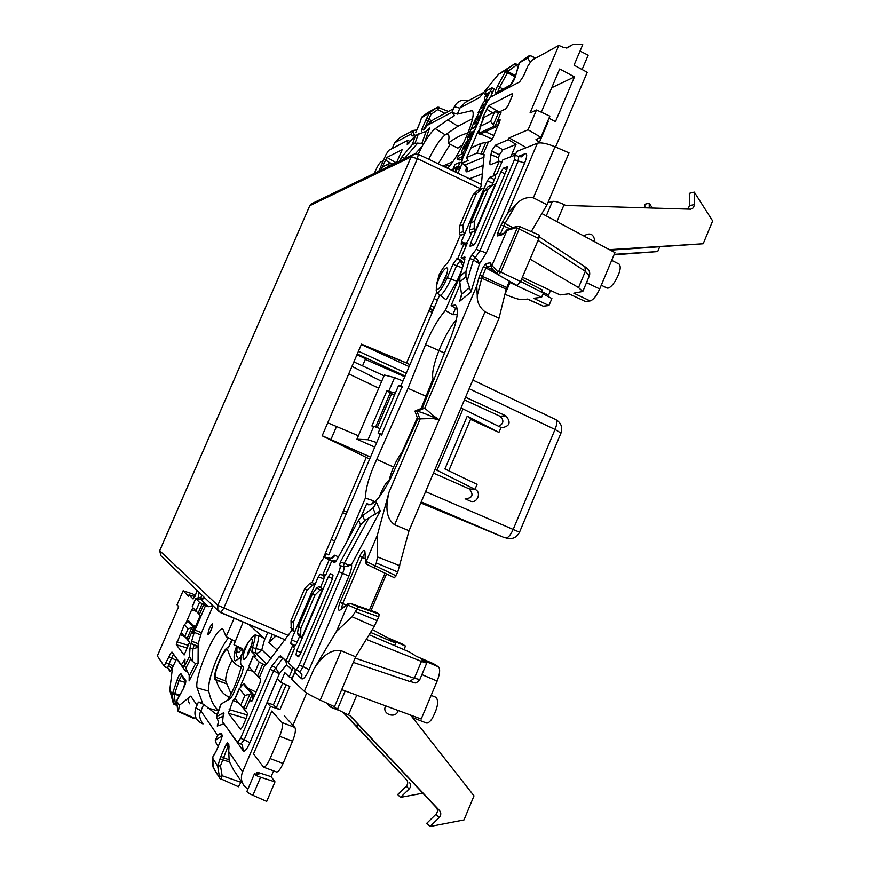<?xml version="1.0" encoding="UTF-8"?>
<svg xmlns="http://www.w3.org/2000/svg" width="870" height="870" viewBox="0 0 870 870"><rect width="100%" height="100%" fill="white"/><g stroke="black" fill="none" stroke-linecap="round" stroke-linejoin="round"><path stroke-width="1.3" d="M394.132 395.143L386.933 390.75L371.881 425.974L373.752 426.322L368.021 439.741L376.688 442.569M379.962 428.529L373.752 426.322M395.067 393.012L386.933 390.75M375.699 426.898L390.445 392.348M470.833 418.666L467.233 416.186L444.907 468.963L477.064 484.34L474.966 489.331L435.022 469.311M402.973 380.984L394.567 377.602L388.868 390.956M470.518 419.394L498.945 432.39L501.033 427.431L460.991 407.997M498.945 432.39L467.233 416.186M503.382 537.16L505.807 537.867C508.156 537.932 510.657 535.028 513.3 529.145L555.027 429.454C557.115 424.158 557.387 420.884 555.821 419.623C561.074 422.744 562.792 427.213 560.976 433.053L555.027 429.454L469.158 388.705M503.088 537.073L421.243 501.859M420.786 502.936L502.273 536.768M498.814 426.354C503.806 423.494 504.176 420.112 499.956 416.208L505.905 415.86C511.255 422.363 509.874 426.311 501.772 427.714L501.033 427.431M368.021 439.741L356.907 439.209L384.377 374.992L394.567 377.602M356.907 439.209L374.763 447.093M433.445 473.052L469.311 488.907L474.966 489.331C482.132 492.181 477.01 504.372 470.05 500.979L465.145 498.793C472.551 498.151 473.943 494.856 469.311 488.907M465.548 397.242L505.905 415.86M404.778 376.753L365.302 359.419M365.574 358.777L356.972 354.732M430.998 305.783L434.326 307.523M434.108 298.519L437.392 300.324M351.969 366.379L381.658 381.354M414.229 154.033L411.108 156.915L417.393 158.601L480.229 188.616M409.944 364.65L406.344 362.986L409.977 364.584M406.344 362.986L361.344 344.542L409.107 366.618M358.462 351.252L406.29 373.208M464.428 399.895L499.956 416.208M370.511 457.044L322.172 435.729M361.344 344.542L322.15 435.794L370.489 457.109M322.15 435.794L369.652 459.066M405.094 376.014L357.287 353.981M433.26 310.035L429.867 308.448M412.978 154.632L312.221 203.46L309.774 205.701L411.108 156.915L217.815 605.368L217.794 609.837L220.697 612.665L223.764 608.217L417.393 158.601L418.318 154.273L414.174 154.044M366.205 457.533L323.477 557.594M436.881 292.015L406.573 362.986L361.507 344.15M353.883 361.909L384.04 375.775M288.622 635.6L217.815 605.368L159.71 550.743L309.774 205.701L159.689 550.688L160.896 555.734L218.696 611.229M547.915 202.721L552.406 201.427C554.995 201.079 558.899 202.144 564.108 204.635L556.93 221.6M609.435 249.657L703.199 243.741L712.66 220.958L694.303 192.139L694.325 205.505L693.096 207.974L690.791 209.191L565.75 205.472L564.108 204.635M614.209 254.355L657.709 251.571L659.601 247.047M652.369 208.093L649.216 203.199L649.27 207.995M614.002 254.856L657.709 251.571M649.216 203.199L644.833 204.276L644.877 207.865M688.039 209.17L689.432 205.679L694.412 204.548M694.303 192.139L689.323 193.368L689.432 205.679M703.199 243.741L610.359 250.158M594.971 241.936C593.938 234.041 590.219 232.051 583.824 235.977M331.655 705.374L330.85 707.266L338.256 710.148M330.85 707.266L326.011 702.775M430.03 826.5L426.768 823.281L435.881 814.353L439.209 817.506L430.03 826.5L464.004 819.932L473.998 795.865L410.607 715.107M380.745 748.385L436.283 807.556C437.958 809.785 437.827 812.047 435.881 814.353M380.658 748.472L349.74 715.488M439.209 817.506C441.166 815.19 441.297 812.906 439.611 810.666L350.175 715.651L348.413 714.966L356.776 695.195M398.166 710.507C396.122 719.457 381.017 714.02 385.704 705.896M358.603 724.862L356.809 726.624L406.605 779.857C408.193 781.956 408.063 784.077 406.236 786.23L397.655 794.549L400.526 797.377L409.15 788.992L406.236 786.23M409.52 782.587C411.118 784.696 410.999 786.828 409.15 788.992M356.809 726.624L343.878 713.063M355.721 725.634L358.146 724.384M422.776 793.212L400.526 797.377M334.113 706.505L337.364 709.496L348.413 714.966M406.605 779.857L343.509 712.889M431.128 695.38L436.131 697.381C438.991 701.329 437.621 708.441 432.031 718.718C429.747 722.024 427.844 723.438 426.3 722.981L412.543 717.576M238.674 647.16L239.544 649.031L240.185 647.911M239.554 647.595L238.445 647.682M611.697 260.369L619.146 264.121C621.387 266.873 620.071 272.582 615.177 281.228C611.74 286.371 608.989 288.633 606.923 288.024L601.279 285.208M253.529 753.898L263.588 767.177C265.306 767.286 267.481 764.425 270.102 758.586L279.607 736.27C282.337 729.343 283.152 724.775 282.043 722.546L271.799 711.062L253.529 753.898M284.24 715.836L294.876 727.45L282.043 722.546M383.344 160.711L380.864 161.961C379.45 163.016 377.732 165.778 375.709 170.237L374.361 173.347M462.644 144.888L457.794 148.139L448.115 143.202C449.333 138.004 449.257 135.002 447.898 134.197L445.244 134.85C440.448 138.624 434.935 146.758 428.703 159.253C434.935 146.758 440.448 138.624 445.244 134.85L457.968 126.248L445.244 134.85L435.272 128.64C432.368 130.783 428.801 135.361 424.56 142.365L429.813 127.498L426.43 131.109M263.588 767.177L276.519 771.984C278.269 772.114 280.466 769.265 283.087 763.447L292.537 741.175C295.256 734.269 296.039 729.691 294.876 727.45M232.062 660.036C227.527 669.095 225.417 676.099 225.711 681.069L231.126 693.999M450.16 144.246L438.208 163.799M402.69 452.737L401.896 452.389C396.046 460.469 391.794 469.702 389.162 480.109C386.628 481.958 384.029 485.895 381.364 491.898L379.918 495.324L381.364 491.898C384.029 485.895 386.628 481.958 389.162 480.109L388.792 481.947M401.896 452.389L417.296 417.676M421.156 408.476L433.042 378.744C430.074 368.826 443.363 335.048 456 320.138M467.995 133.034C462.013 134.426 455.38 137.819 448.115 143.202M229.539 697.164L228.701 696.848L227.82 700.274M232.464 639.95L228.19 647.889C224.177 645.464 210.725 678.807 215.325 679.818L216.097 679.764C218.577 688.67 222.774 694.369 228.701 696.848M434.119 379.244L433.042 378.744M241.425 666.224L241.229 666.996L240.392 666.746C235.041 664.952 231.159 660.341 228.767 652.902L227.461 649.651C224.438 647.661 213.77 671.944 215.423 677.088L216.097 679.764L226.45 683.755L215.325 679.818C210.725 678.807 224.177 645.464 228.19 647.889L231.909 639.668M167.573 667.768L170.031 671.433L171.956 668.628L172.314 669.139L169.77 690.193L173.456 703.95L172.293 694.195L169.77 690.193M176.936 703.808L175.251 703.047L173.456 703.95M177.741 710.812L178.459 711.073L179.34 705.352L190.78 696.13L197.022 705.255M178.187 711.562L194.032 718.533L195.826 717.587M189.638 703.83C187.637 700.535 188.018 697.968 190.78 696.13M218.381 745.916L216.608 744.383L215.292 740.424L217.598 735.324L220.251 733.453L221.752 736.216M219.436 777.41L219.403 776.573L222.133 775.746L220.697 779.085L219.838 778.411L213.096 767.155L212.845 756.998M238.402 786.665L241.381 781.641M228.843 759.847L220.893 756.454L225.754 745.101L227.962 746.286L228.277 745.623M242.98 784.033L233.377 769.591L229.212 761.25L228.701 751.549L242.578 771.82L270.461 706.451L267.09 702.71L277.28 678.839L280.76 682.308L284.838 672.717L289.188 676.86L292.135 669.943L292.548 666.757M256.454 773.865L257.161 772.201L271.114 776.671L274.996 781.869L266.698 801.4L252.898 795.321C248.994 793.483 247.015 792.168 246.96 791.363L254.366 773.963M274.996 781.869L260.587 777.258L252.898 795.321M257.161 772.201L258.792 774.474L254.399 773.876C254.453 774.702 256.509 775.833 260.587 777.258M267.09 702.71L273.463 704.82L276.279 707.908L279.944 709.594L270.461 706.451M242.578 771.82C240.555 777.117 241.175 781.923 244.448 786.241L247.874 789.199M271.114 776.671L273.571 770.896M292.94 725.341L306.675 693.009M279.944 709.594L289.797 686.463L280.76 682.308M356.743 609.043L378.809 616.786L379.157 614.144L358.353 606.825L352.122 616.765L336.505 631.337L313.82 669.063C319.377 660.841 327.936 648.509 341.203 650.716L355.634 656.785L334.504 706.69L320.247 700.122C312.199 696.337 306.892 693.401 304.348 691.324L291.852 679.405L294.821 672.434L295.256 669.237M292.32 678.317L289.188 676.86M355.634 656.785L374.209 626.476L378.809 616.786M375.938 612.262L379.157 614.144M385.062 573.199L369.467 610M375.111 565.739L376.297 562.955L397.764 571.992L394.534 577.8L374.752 568.197L375.111 565.739L366.205 561.433M376.297 562.955L377.515 556.941L377.319 535.3L366.205 561.454L367.14 564.5L374.752 568.197M397.764 571.992L409.03 530.722L394.643 524.773C383.855 516.889 386.9 501.99 389.01 492.202L377.319 535.3M409.03 530.722L499.032 318.159L485.003 311.797C479.577 307.447 476.988 302.097 477.238 295.724L476.782 285.784L424.745 408.16L433.989 416.197L433.793 417.361C425.745 413.837 420.156 411.804 417.034 411.26L414.957 411.075L422.396 407.965L450.921 337.158C457.609 319.442 459.099 308.752 455.369 305.098L451.128 305.533L460.23 284.175M499.032 318.159L506.199 289.101L481.752 278.183L478.707 278.335L476.782 285.784M509.407 281.217L506.199 289.101M506.742 287.524L479.805 275.192L483.209 267.166L485.917 267.982L486.754 266.818L485.721 263.697L490.017 262.805L490.767 265.774M517.052 285.349L520.597 281.521L500.881 272.125L498.086 274.887L497.444 274.398L497.749 271.712L491.931 265.535L491.539 268.014L492.409 268.863M520.597 281.521L538.78 238.565L539.204 235.052L519.227 226.374L519.162 229.038L538.78 238.565M519.194 226.363L517.258 226.254L516.476 227.603L519.162 229.038L500.881 272.125L497.749 271.712M500.239 234.313L500.467 233.747L497.749 232.975L501.153 224.993L509.657 228.549M537.41 143.191C541.129 142.299 547.002 143.485 555.016 146.758L569.024 152.881L547.045 204.776L533.353 197.827C526.589 196.74 520.793 199.002 515.953 204.613L507.428 213.705L537.41 143.191L516.791 151.413L515.203 155.132M547.045 204.776L531.255 231.594M515.486 154.468L512.278 153.207L516.04 144.376L508.374 139.668L509.124 137.895L526.296 147.617M539.28 142.854L535.985 139.548L540.846 137.308L528.068 129.76L536.496 109.99L530.037 112.937L558.823 45.403L531.711 60.313L527.698 66.316L523.566 75.984L519.586 81.921L490.169 97.299L486.515 102.834L462.405 159.101L461.611 163.147L468.169 160.537L466.559 157.818L471.061 147.835L466.646 157.611M509.124 137.895L528.068 129.76M555.549 146.986L587.239 72.286L574.026 65.152L582.759 44.62L573.058 44.348L567.11 47.893M558.823 45.403L563.88 47.6L567.729 47.687L569.263 46.73M548.959 118.233L555.451 121.648L574.472 76.875L559.714 68.947L541.303 112.208M582.095 69.502L588.185 55.147L580.018 51.069M530.026 62.096L527.764 57.931L529.841 55.484L535.583 58.181M528.253 56.213L529.841 55.484M518.085 66.479L515.932 65.511L515.04 63.608L506.199 69.959L498.532 74.233L479.631 97.462L460.002 107.923L465.298 102.399L483.666 92.503M498.532 74.233L515.04 63.608M453.498 108.75L433.423 119.538L428.649 123.67L424.506 129.075L428.214 124.225M436.718 107.749L438.948 107.195L437.784 109.631L436.718 107.749L429.628 112.687L431.107 114.274L437.784 109.631L444.885 113.383M416.806 129.967L413.141 130.467L411.499 133.784L394.643 142.778L399.798 137.677L413.065 130.522M392.152 148.542L394.643 142.778M195.239 595.841L193.009 594.069L183.135 590.763L188.42 596.168L188.997 594.841L194.902 596.57M164.647 666.333L165.3 667.246M213.063 605.824L201.481 632.707L198.197 643.724L191.628 641.157L190.019 647.987L189.464 656.458L184.668 665.757L185.016 659.101L181.341 664.887L172.032 652.119C171.357 652.098 170.302 653.674 168.878 656.839L164.125 666.072L157.339 655.893L178.665 606.618L177.056 604.813L183.135 590.763M457.968 126.248L472.486 118.744L457.968 126.248L447.778 119.864L435.272 128.64M541.879 213.552L614.949 252.604L599.702 288.96C596.494 295.941 593.307 299.933 590.132 300.933L573.798 293.179L582.802 291.483L578.539 287.589L530.069 259.151M341.736 689.638L421.221 719.033L437.142 681.058C439.937 673.684 440.372 668.932 438.436 666.822L433.369 663.625L416.393 656.361L409.705 652.098L369.141 634.752M228.505 637.906C219.36 648.085 206.375 682.896 208.724 691.182C210.605 700.143 213.889 706.603 218.577 710.551C213.889 706.603 210.605 700.143 208.724 691.182L197.066 687.833L202.329 702.384L198.382 702.101L203.732 704.363L215.14 713.465L217.576 713.378M235.041 698.36L240.631 705.494L245.992 708.854L249.82 699.904L251.234 701.535L253.083 699.034L259.956 682.972L260.685 679.22L249.244 667.181L247.493 669.628L240.903 685.005L241.816 685.429M235.117 698.719L239.326 688.877L244.927 695.445L252.561 693.477L249.82 699.904L252.05 700.948M240.218 687.017L240.903 685.005M495.204 184.092L492.79 184.995L487.896 189.736L474.313 221.567L470.855 222.579L469.506 229.974L469.844 232.671L475.107 231.224L495.204 184.092L492.007 185.223L495.117 177.948L495.334 175.251L489.712 177.328L487.33 180.786L484.275 187.953L479.838 189.519L481.306 185.245L484.111 154.827L483.122 154.262L488.396 141.93L490.832 140.864L493.149 137.438L500.217 119.908M470.996 147.867L477.532 132.534L479.207 133.284M479.261 129.63L477.532 132.534M499.858 119.755L497.379 120.919L499.761 121.952M186.191 622.529L191.65 609.87L196.315 611.327M212.802 605.574L208.321 606.738L205.418 605.868L203.808 604.28L199.371 614.546L192.999 607.836L191.65 609.87M193.869 608.739L200.252 615.481L192.683 633.121M184.527 624.399L181.177 632.436L184.56 624.616L188.105 628.782L193.999 627.009L191.791 632.12L193.162 632.751M181.177 632.436L184.668 636.742L188.736 639.178L191.791 632.12L192.651 633.088M393.566 467.038L376.743 459.403C369.445 475.085 365.661 487.961 365.411 498.021L373.545 500.848L374.709 501.936M379.918 495.324L379.755 496.346M376.743 459.403L408.019 388.324L425.56 344.629C431.487 330.263 438.078 318.888 445.32 310.514L452.813 314.679L457.228 314.646M457.326 309.394L451.128 305.533M414.957 411.075L417.73 418.927L391.348 476.88C381.778 495.715 374.089 505.013 368.249 504.785L366.727 503.643L370.218 504.741M297.051 642.31L291.428 639.744L318.268 576.864L320.334 574.102L324.238 576.353L323.618 580.018L320.399 587.576L322.585 588.925L301.694 637.917L299.628 636.264L296.387 643.865L294.354 646.551L290.754 643.517L295.441 645.66M291.428 639.744L290.754 643.517M462.035 269.33L457 281.14L446.136 299.835L437.588 293.397L436.196 290.678L436.783 283.446L439.132 274.789C442.047 269.232 444.766 265.372 447.289 263.218L450.573 258.042L460.295 235.281L464.569 234.117L484.275 187.953L477.565 190.378L472.899 194.945L459.686 225.863L459.447 232.779L463.34 231.692L463.047 224.873L476.347 193.749L481.588 188.953M463.34 231.692L464.569 234.117L461.491 241.316L461.198 244.133L466.527 242.773L468.908 239.38L472.029 232.072M198.197 643.724L198.055 663.636L189.127 680.895L189.323 675.729L184.668 665.757M179.34 705.352L176.632 701.079L183.2 689.018C185.179 685.049 186.028 682.232 185.756 680.557L183.2 689.018M234.128 618.32L226.113 636.666L223.014 629.336C217.011 624.486 193.988 676.381 197.066 687.833M207.93 634.73L208.017 634.806C210.779 631.957 212.313 628.281 212.639 623.79L212.552 623.736C209.811 626.552 208.267 630.217 207.93 634.73M179.318 695.891L174.544 694.032L174.25 694.695L172.293 694.195L177.11 680.003C178.709 675.696 179.97 673.576 180.895 673.63L185.756 680.557M176.697 700.937L177.752 710.92M203.732 704.363L200.905 710.931C199.034 714.281 199.382 718.076 201.938 722.328M221.524 738.728L222.231 735.193L221.023 733.453L222.1 736.716M221.448 738.76L216.75 749.886M228.843 746.678L227.962 746.286L220.48 765.85L217.652 766.046L212.498 757.868M228.418 753.583L228.832 744.655L228.886 746.471L227.853 745.003L227.559 742.817L225.754 745.101M292.157 678.23L295.245 670.977M288.601 662.135L286.089 660.863L292.298 646.29L294.538 648.204L288.285 662.875L295.659 669.585C296.561 669.715 297.725 668.203 299.16 665.039L338.908 571.731C340.246 568.327 340.583 566.25 339.898 565.489L343.693 566.685L347.652 566.468L343.367 566.511L344.063 563.662L368.902 517.9L380.255 510.918L376.362 502.131L375.079 505.111M361.05 516.965L366.727 503.643M376.068 612.306L350.349 603.356L347.685 605.031L336.505 631.337M417.73 418.927L432.999 418.513L433.793 417.361L439.187 419.786L432.999 418.513M485.003 311.797L439.187 419.786L433.989 416.197M517.139 226.287L507.428 229.299L491.931 265.535M503.197 233.562L499.239 234.574L497.531 235.922L501.914 234.802L503.338 233.508M508.374 139.668L495.454 145.181L502.816 149.825L516.04 144.376M502.816 149.825L499.434 154.762L491.539 150.945L489.679 163.69L490.299 164.745L499.26 161.222L501.827 162.222M491.485 151.086L499.434 154.762M499.369 154.903L498.521 157.818L490.484 154.468M498.26 161.613L498.521 157.818M510.907 156.633L512.386 153.163M422.396 407.965L424.745 408.16M515.029 155.077L515.301 154.436M471.692 255.247L469.746 258.401L465.983 271.222L465.939 276.725L470.931 292.048L479.468 263.838L473.4 259.956L475.053 257.292L471.692 255.247L476.216 249.375L514.431 159.678L515.127 155.099L502.849 159.808L496.879 173.804L493.333 175.12L499.26 161.222M499.075 123.551L495.998 126.748L494.78 127.009L501 112.458L494.638 111.893L483.84 117.483M437.588 293.397C440.905 290.004 444.135 284.74 447.278 277.628L453.02 264.175L456.522 265.807L460.197 260.598L456.924 258.618L453.02 264.175M456.924 258.618L457.794 258.423L463.764 244.405L466.255 245.601M464.754 259.858L461.111 257.661L467.136 243.546L463.764 244.405M461.111 257.661L465.069 257.205M465.939 276.725L459.773 281.945L459.936 276.399L464.83 259.575L464.536 256.878M495.454 145.181L491.539 150.945M483.524 118.189L482.622 117.841L488.581 105.738L512.321 93.666L512.158 96.07L508.21 105.281L505.872 108.761L499.119 112.045M482.622 117.841L482.187 120.212L482.752 120.006M470.496 243.317L501.033 171.684L503.491 168.127L507.319 166.801L506.851 169.509L475.988 241.925L473.552 245.373L470.05 246.199L470.496 243.317L474.346 244.731M444.385 269.559C438.948 275.268 433.445 292.005 437.958 289.199L439.611 287.796C444.657 281.032 447.354 274.713 447.691 268.863C447.321 267.362 446.223 267.59 444.385 269.559M547.752 121.071L548.328 121.343L539.204 142.81M536.496 109.99L549.851 116.134L540.846 137.308M574.472 76.875L551.721 87.729M469.474 178.763L482.774 173.685L469.463 178.752M519.303 62.912L527.764 57.931M447.484 168.236C459.806 156.404 478.239 112.882 471.888 110.707L457.337 114.122L460.002 107.923M485.058 106.238L484.166 107.075M462.133 163.473L460.502 167.279L459.632 167.638M457.283 168.606L456.717 168.921M473.748 131.5L473.117 131.174L469.191 139.048L467.473 140.233L470.039 141.288M490.462 97.146L494.073 88.914L491.963 87.805L486.232 90.893L484.764 94.319L486.711 93.275L484.416 98.288L484.394 100.637L485.319 101.116M458.414 167.018L460.36 168.53L458.577 169.269L456.456 168.182L458.414 167.018L456.456 168.182M454.912 171.792L456.01 169.204L457.305 168.671L459.436 169.759L457.946 173.239M462.644 158.525L459.164 160.015L457.054 158.949L458.533 155.502L463.971 153.12L462.481 156.6L457.054 158.949M515.932 65.511L508.352 70.959L506.199 69.959M423.875 129.423L422.015 128.977L425.876 120.027L430.433 121.789M426.789 113.328L437.229 107.369L427.594 112.763M421.537 117.733L429.628 112.687M415.784 132.403L419.601 123.573M459.915 108.152L454.357 106.76L451.965 112.328L454.51 115.612L447.778 119.864M196.946 590.349L195.348 595.602L193.118 598.995L188.997 594.841M191.628 641.157L194.945 630.13L205.418 605.868M196.044 610.414L199.524 602.355L195.75 598.451L200.894 599.43L205.233 598.31M199.143 592.459L198.066 598.582M187.572 648.128L176.305 644.735L184.135 655.001L189.529 642.31L185.538 637.395M176.305 644.735L180.21 634.502L184.723 636.796M181.308 632.61L180.21 634.502M527.383 299.084L543.217 306.175L527.753 299.041L522.696 299.682C520.401 299.813 516.508 298.834 511.005 296.735L504.97 294.375M548.035 296.539L550.514 290.439M543.217 306.175L548.948 305.533L551.895 298.54L543 293.94M452.737 161.722L442.895 166.04M449.518 165.963L447.365 165.333L444.994 167.04M404.876 158.558L401.951 156.774L412.293 144.572L415.033 143.267L421.928 143.267L423.32 144.126L418.187 154.218M423.32 144.126L424.56 142.365M451.965 112.328L457.337 114.122M522.402 277.258L560.073 294.919L568.871 293.799L585.347 301.477L590.132 300.933M438.436 666.822L421.482 659.601L426.713 663.136L421.439 661.396L366.281 639.417M240.392 666.746L241.023 666.931M242.317 653.337L239.848 658.057L235.444 660.83L234.911 660.471C233.954 659.329 233.834 656.654 234.53 652.424L236.575 646.095M227.886 700.23C234.019 688.92 238.619 677.219 241.686 665.148M243.23 651.228L241.762 648.389L233.954 644.779L243.1 622.104M401.962 643.909L386.356 637.199L372.338 629.532M394.632 645.649L395.687 643.158L389.597 639.276L405.474 646.062L402.288 644.05M405.474 646.062L403.974 649.64M399.537 161.157L400.091 160.885M401.951 156.774L399.721 160.711M412.293 144.572L415.555 135.394L407.214 144.801L407.541 140.494L388.64 150.369L385.943 154.708L378.809 171.194M392.283 163.995L396.959 161.711L402.168 149.651L386.922 157.394L382.245 167.04M299.334 671.422L301.89 674.5L301.694 678.785C303.521 679.503 305.99 676.447 309.122 669.617L348.913 576.071C351.023 570.916 351.904 567.033 351.567 564.423L348.076 564.739L340.398 561.966L339.583 565.315M340.398 561.966L360.571 525.067L364.693 520.608L368.902 517.9M334.352 562.553L336.766 559.986L358.636 520.151L362.681 515.649L372.893 507.96L375.122 505.024M334.221 562.509L331.666 561.161L335.07 562.237M336.037 561.128L329.175 559.867L323.009 574.309L325.456 575.712L331.666 561.161M329.175 559.867L324.238 557.279L320.823 561.911L312.058 582.443L315.092 584.314L312.395 585.227L307.088 590.034L304.75 588.522L291.026 620.625L291.265 631.131L266.253 664.397L265.209 665.082L259.195 662.103L253.322 656.219L256.008 656.024L251.832 651.88L255.269 652.891L255.867 648.705L252.474 647.432L251.832 651.88M320.399 587.576L318.844 586.619L316.756 587.946L320.062 590.001L322.585 588.925M307.088 590.034L293.277 622.365L293.44 629.619L294.625 632.251L291.765 629.956M250.625 668.606L259.293 677.741L264.839 664.778M252.474 647.432C254.431 641.788 255.301 637.612 255.084 634.893L251.56 637.84L246.678 644.735L242.61 652.402C240.577 658.894 240.087 662.951 241.142 664.56L243.448 667.04L242.23 672.934L232.91 694.695L230.485 698.566L220.839 704.189M216.402 716.695L223.416 712.878L224.036 713.204M292.135 669.943L286.48 664.723C286.35 661.341 285.055 659.242 282.598 658.416L273.626 670.792L279.313 673.793L275.464 667.529L271.995 665.876L270.048 669.356L240.599 738.282L237.543 742.393L222.589 721.839L223.416 712.878M271.995 665.876L279.107 656.752L282.967 658.014M286.089 660.863L280.521 655.795L279.107 656.752M251.615 645.681L252.507 639.309C250.506 637.928 247.7 642.223 244.089 652.195C242.621 657.535 242.752 659.851 244.492 659.155C247.004 656.97 249.375 652.478 251.615 645.681M241.827 706.451L247.45 713.356L246.688 717.195L242.512 726.972L240.609 729.375L228.364 713.248L233.106 700.307L235.096 698.208M328.425 576.527L330.589 573.711L333.036 575.092L332.438 578.811L300.346 654.131L298.214 656.817L295.985 654.882L296.67 650.999L328.425 576.527L332.503 578.659M251.386 693.423L243.252 684.146L244.535 684.201M252.952 699.339L252.909 693.694L244.426 684.07M471.061 147.835L481.164 143.365L488.396 141.93M480.447 134.034L479.511 134.056L479.207 133.143L480.294 126.28L490.571 121.387L493.333 124.878L498.836 111.991M193.075 626.976L187.909 621.093L188.975 621.18M194.173 630.826L194.271 627.183L188.888 621.071M345.966 543.641L365.411 498.021M323.009 574.309L325.597 575.385M372.295 503.784L373.545 500.848M380.19 434.38L328.719 554.951L326.217 553.668L324.619 557.398M445.32 310.514L460.089 275.855M439.785 294.723L400.852 385.954M398.656 385.366L378.243 432.76L381.484 435.109L402.016 386.671M452.813 314.679L455.532 308.274M460.089 284.49L460.165 283.859M463.699 263.577L461.133 260.391L457.794 258.423M186.321 669.606L185.962 671.749L176.621 658.829L171.956 668.628L168.41 665.224L167.79 667.856M204.972 598.049L200.905 598.158L200.894 599.43L208.321 606.738M198.219 646.867L194.162 644.92L192.966 648.879L198.534 647.117L191.291 643.767M189.464 656.458L192.313 661.265L195.598 663.592L198.055 663.636M201.013 710.692L195.848 707.984C193.608 714.814 195.522 719.925 201.568 723.307L203.004 723.938M195.848 707.984L198.382 702.101M235.596 641.571L226.113 636.666M212.584 626.008L209.648 633.175M273.463 704.82L282.685 683.189M227.842 729.082L243.263 750.93C244.731 751.919 246.939 749.19 249.886 742.752L279.313 673.793L286.48 664.723L286.785 661.211M216.412 716.673L218.511 721.839L217.228 726.026L224.014 723.796M380.255 510.918L351.567 564.423L347.652 566.468L348.076 564.739M459.773 281.945L461.535 294.31L459.686 301.27L461.437 295.756M514.431 159.678L524.61 163.049L486.363 252.952L479.468 263.838L477.989 260.282L475.053 257.292L477.989 260.282L476.988 261.892M483.122 154.262L477.021 153.044L466.994 157.329M479.207 133.143L493.91 126.324L493.333 124.878M493.91 126.324L494.78 127.009M460.295 235.281L459.447 232.779M479.838 189.519L477.565 190.378M492.007 185.223L487.961 186.702L484.351 190.976L470.855 222.579M474.313 221.567L474.161 228.669L475.107 231.224M447.202 273.017L440.872 286.241M454.357 106.76C457.381 101.072 461.959 99.115 468.071 100.898M483.818 106.89L482.23 110.577L478.108 112.665L483.492 102.16L486.602 100.387L485.025 104.074L482.643 105.292L481.556 106.956L481.327 108.119L483.818 106.89L484.601 107.304M483.013 110.99L482.23 110.577M478.804 113.024L478.108 112.665M487.472 100.844L486.602 100.387M485.808 104.476L485.025 104.074M460.502 167.279L458.37 166.192L454.64 167.747L453.248 170.999M456.761 168.823L454.64 167.747M452.378 170.574L455.032 164.397L460.045 162.277L458.37 166.192M461.491 163.005L460.045 162.277M473.117 131.174L470.126 139.407L470.713 139.711M469.191 139.048L470.67 139.809M467.473 140.233L467.494 137.743L469.648 132.99M475.683 128.107L475.009 127.498L470.942 129.445L469.463 132.892M471.66 137.503L470.126 139.407M475.977 120.016L477.739 116.265C476.02 119.364 475.379 121.354 475.792 122.213L477.771 123.235M475.76 120.745L474.868 120.288L475.705 119.875M482.611 111.925L481.806 111.501L478.881 112.98L474.868 120.288M481.132 115.395L480.316 114.97L481.806 111.501M481.034 115.612L480.316 114.97M480.055 115.112C478.761 119.049 477.336 121.419 475.792 122.213M492.583 92.372L490.473 91.274L491.963 87.805M492.246 92.557L490.473 91.274M490.136 91.459L486.189 99.365L487.831 100.213M486.189 99.365L484.394 100.637M485.83 94.873L484.764 94.319M460.36 168.53L458.229 167.453M457.305 168.671L455.793 172.206M464.787 153.533L463.971 153.12M463.297 157.013L462.481 156.6M475.227 121.028L474.803 123.953L476.847 123.094L475.357 126.563L471.355 128.477L474.389 121.441L475.662 121.245M477.652 123.507L476.847 123.094M476.162 126.977L475.357 126.563M472.138 128.88L471.355 128.477M467.821 141.19L464.536 148.879L468.103 141.538C467.103 146.889 465.08 150.706 462.035 152.989C460.317 152.467 466.2 140.483 467.821 141.19L469.669 142.136M469.604 142.299L468.103 141.538M415.555 135.394L426.159 131.283L429.813 127.498M199.524 602.355L202.199 603.649L198.164 613.013M203.808 604.28L202.199 603.649M187.909 621.093L184.56 624.616M365.607 358.701L362.529 365.878M330.904 439.578L336.516 426.517M520.641 281.434L543.358 293.092L541.597 297.279L533.56 298.301L548.948 305.533M541.597 297.279L509.983 282.522M521.576 279.216L542.282 289.938L541.39 292.07M582.791 291.515L589.49 275.551C590.349 271.918 588.838 268.993 584.944 266.785L585.358 271.342L589.36 275.855M419.818 679.546L414.359 678.252L421.439 661.396M395.687 643.158L370.576 632.403M242.502 649.074L233.954 644.779M236.303 653.055L234.53 652.424M271.092 658.568L261.816 649.749L255.867 648.705C257.879 642.908 258.749 638.634 258.488 635.872L262.99 637.199L249.005 624.584M380.973 170.139L382.343 166.986L388.988 163.723L392.065 163.941L391.62 164.985M393.207 164.212L392.065 163.941M382.343 166.986L380.832 170.215M404.169 158.905L417.883 142.865M407.486 142.626L408.878 143.18M304.75 588.522L309.644 583.509L312.395 585.227M312.058 582.443L309.644 583.509M320.062 590.001L314.951 595.123L300.835 628.216L300.694 635.404L297.573 632.914L298.171 635.089L299.628 636.264M301.694 637.917L300.694 635.404M243.252 684.146L239.326 688.877M258.488 635.872L255.084 634.893M252.126 643.746L248.004 652.391L247.308 655.675M326.217 553.668L328.806 554.745M462.971 266.1L460.197 260.598L461.133 260.391M462.459 267.862L456.522 265.807L450.79 279.259L457 281.14M318.844 586.619L320.486 587.38M471.594 233.106L469.844 232.671M471.507 131.946L468.854 137.493L471.507 131.946M478.707 115.993L477.217 119.179L478.707 115.993M488.451 92.296L486.417 96.635L488.451 92.296M463.743 149.031L465.2 145.616L463.743 149.031M260.424 636.231L264.969 638.993L257.466 632.229M300.835 628.216L298.508 626.422L312.537 593.568L316.756 587.946M298.508 626.422L297.573 632.914M264.784 638.819L261.816 649.749C259.923 652.457 257.737 653.5 255.269 652.891L266.59 664.017M264.969 638.993L267.753 632.479M275.964 635.937L268.873 642.517L277.584 650.39L268.863 642.517L272.332 634.415M377.232 427.453L391.641 393.697M463.003 408.933L437.044 470.246M560.943 433.151L519.52 532.19L425.593 491.594M465.145 498.793L470.05 500.979M343.541 510.625L347.097 511.93M342.66 512.669L346.216 513.963M432.934 310.797L429.639 308.97M432.227 312.46L428.932 310.633M331.274 539.356L334.667 541.02M219.294 611.817L285.469 639.939L220.773 612.676M552.406 201.427L546.284 215.901M337.364 709.496L345.216 690.921M439.611 810.666L436.283 807.556M242.056 648.857C237.804 654.414 236.183 653.598 237.205 646.41M217 658.329C210.768 673.402 208.006 684.353 208.724 691.182M283.087 763.447L270.102 758.586M292.537 741.175L279.607 736.27M173.532 703.982L177.143 705.603L173.478 703.971M175.251 703.047L174.25 694.695M172.771 693.096L179.84 694.956M185.636 682.526L177.11 680.003M172.815 692.977L174.87 693.162L179.166 680.177L181.438 675.849M178.459 711.073L194.923 718.272M215.292 740.424L221.611 736.009M220.48 765.85L222.133 775.746L241.153 782.413M217.772 766.057L219.914 759.108L229.386 761.826M341.203 650.716L320.247 700.122M352.122 616.765L374.209 626.476M355.591 611.74L377.178 620.647M358.353 606.825L350.577 603.497M356.776 608.946L347.315 604.78L350.305 603.334L376.003 612.284M346.206 605.02L342.66 603.552L341.551 608.413M365.193 558.703L362.257 557.463L342.66 603.552L340.072 602.377C337.908 608.217 337.843 610.816 339.876 610.153L347.837 603.834M364.726 553.592L362.257 557.463L359.647 556.343L340.072 602.377M365.748 563.097L365.781 561.204L367.14 564.5M375.155 565.652L396.133 575.842M377.515 556.941L399.906 565.761M439.187 419.786L394.643 524.773M477.238 295.724L481.752 278.183L485.917 267.982L497.129 274.072M490.854 266.002L486.754 266.818L494.029 270.777M512.887 227.581L504.991 223.503L500.467 233.747L501.229 234.063M515.953 204.613L504.991 223.503L502.773 221.741L501.153 224.993M555.016 146.758L533.353 197.827M502.827 88.957L499.543 87.185L497.912 91.546M515.247 76.843L507.547 72.689L499.543 87.185L497.618 85.815C495.193 90.643 494.638 93.057 495.943 93.046L510.646 84.836M497.618 85.815L505.611 71.318L507.547 72.689L508.036 71.699L515.606 75.559M505.611 71.318L508.036 71.699L508.352 70.959M424.005 129.358L431.107 114.274M431.585 120.81L426.865 117.972L429.704 112.708M413.141 130.467L414.109 134.589M599.702 288.96L586.51 282.641M437.142 681.058L421.896 674.609M247.493 669.628L253.246 671.368M253.203 694.673L254.66 695.358M248.254 688.42L256.074 692.063M471.844 147.487L471.279 147.139M480.664 133.926L492.289 139.124M493.932 135.589L485.373 131.761M498.118 125.802L495.965 126.792M195.967 626.694L192.313 624.964M408.019 388.324L426.148 396.274M444.559 353.089L425.56 344.629M318.268 576.864L324.053 578.876M461.491 241.316L464.776 243.219M487.33 180.786L492.822 183.331M189.203 675.229L189.127 680.895M185.962 671.749L187.365 671.161M185.723 681.982L181.145 675.424L180.895 673.63M200.905 710.931L217.598 735.324M221.023 733.453L220.251 733.453M222.231 735.193L221.458 738.858M215.847 751.778L212.465 757.661M216.684 750.027L215.532 752.354M212.889 765.97L213.096 767.155M219.403 776.573L217.652 766.046M219.914 759.108L220.893 756.454M228.832 744.655L227.559 742.817M229.038 746.101L228.701 751.549M217.228 726.026L218.511 722.383M276.279 707.908L286.132 684.777M374.067 506.634L376.362 502.131M301.694 678.785L294.821 672.434M313.82 669.063L304.348 691.324M347.315 604.78L339.876 610.153M365.781 561.204L364.878 551.352C364.062 549.144 362.322 550.808 359.647 556.343M420.069 419.177L389.01 492.202M348.913 603.334L347.26 604.791M364.878 551.352L365.509 562.129M479.805 275.192L478.707 278.335M483.209 267.166L485.721 263.697M491.398 267.59L490.702 263.24L491.68 266.046M490.017 262.805L490.702 263.24M498.771 271.353L517.052 228.288M516.476 227.603L506.808 230.517M507.232 229.495L503.164 233.932L506.982 230.028M503.164 233.932L501.914 234.802M497.531 235.922L497.749 232.975M502.773 221.741L507.428 213.705M470.931 292.048L459.686 301.27M518.27 156.372L525.154 153.696C527.361 153.381 527.187 156.502 524.61 163.049M465.983 271.222L459.936 276.399M483.568 165.246L467.07 171.803C465.809 172.162 465.613 170.716 466.505 167.453M519.455 62.564L515.529 76.201C513.985 80.692 512.125 83.857 509.961 85.684L495.943 93.046M506.209 69.959L505.677 71.188M528.318 56.158L519.466 62.553M515.344 76.506L518.879 63.945M509.961 85.684L515.529 76.201M452.03 112.176L427.496 125.258M423.538 130.022L424.506 129.075M421.722 130.978L422.015 128.977M425.876 120.027L426.865 117.972M426.865 113.263L421.863 117.015M420.199 122.039L421.711 117.156M420.362 121.55L419.666 123.42M414.707 134.274L412.391 135.894L414.131 134.97M411.499 133.784L411.945 135.709L413.707 134.806M170.031 671.433L169.106 668.889L164.125 666.072M472.497 111.414L470.985 110.447M216.271 713.781L215.14 713.465M218.413 711.007L207.43 707.941M360.571 525.067L358.636 520.151M216.847 716.184L221.263 703.743M338.474 556.985L334.841 555.158L330.915 558.409M419.971 419.166L417.034 411.26L424.658 408.15M201.623 594.841L200.905 598.158L198.088 597.233M201.481 632.707L194.945 630.13M200.752 634.969L194.217 632.392M197.718 646.138L191.139 643.572M190.019 647.987L192.966 648.879L192.313 661.265M195.598 663.592L189.323 675.729M184.157 666.246L184.766 666.659M183.994 666.17L184.668 665.887M175.751 660.069L171.618 657.927L173.598 654.229M173.163 666.061L169.03 663.908L171.618 657.927L168.878 656.839M168.41 665.224L169.03 663.908L166.29 662.82M202.144 722.633L201.568 723.307M270.048 669.356L273.626 670.792L244.209 739.696L249.886 742.752M240.805 743.915L242.404 745.122L243.263 750.93M237.543 742.393L240.957 744.046L244.209 739.696L240.599 738.282M217.554 718.653L223.666 716.064M375.579 514.203L372.893 507.96M309.122 669.617L302.945 666.572L342.66 573.297L348.913 576.071M338.908 571.731L342.66 573.297C344.085 569.698 344.422 567.49 343.693 566.685L339.898 565.489M295.778 669.628L299.226 671.379C300.193 671.52 301.433 669.922 302.945 666.572L299.16 665.039M489.679 163.69L491.278 164.365M469.452 287.763L461.535 294.31M472.116 255.149L475.488 257.194L479.848 251.071L518.02 161.418L518.748 156.567L521.587 156.828L525.154 153.696M476.216 249.375L486.363 252.952M467.092 281.26L473.4 259.956L469.746 258.401M461.611 163.147L464.95 165.006C467.288 166.757 467.995 169.019 467.07 171.803M461.959 163.147L464.95 165.006L484.035 157.122M483.502 154.11L484.09 154.479M481.056 153.566L485.873 142.321M492.79 184.995L487.961 186.702M469.506 229.974L474.161 228.669M440.84 295.365C444.255 291.928 447.561 286.556 450.79 279.259L447.278 277.628M499.043 112.034L488.581 105.738M492.692 112.85L486.384 109.054M503.491 168.127L506.644 169.998M501.033 171.684L504.937 174M484.742 106.39L482.643 105.292M421.928 143.267L426.159 131.283M183.657 661.461L184.897 661.961M184.081 660.471L184.973 660.83M190.541 659.09L185.647 668.573M191.868 627.574L187.213 638.362M177.001 641.919L188.725 645.464M541.618 291.526L548.546 295.115M422.559 145.834L415.251 153.794M538.019 240.37L585.358 271.342L578.539 287.589M409.694 681.438L414.359 678.252L355.09 658.068M225.711 681.069L215.423 677.088M415.033 143.267L418.361 133.904M392.011 163.919L385.301 159.993M395.502 162.429L386.922 157.394M364.693 520.608L362.681 515.649M324.303 557.311L332.916 561.052M334.841 555.158C333.33 558.029 331.024 559.138 327.946 558.453L327.827 558.42M293.44 629.619L290.841 627.553M257.716 675.762L262.773 663.94M244.024 707.778L249.853 694.151M246.134 718.5L228.364 713.248M247.417 715.01L229.125 709.594M233.106 700.307L238.695 703.112M296.67 650.999L301.096 652.359M295.985 654.882L299.4 655.926M254.845 672.282L259.195 662.103M249.048 666.181L253.322 656.219M477.021 153.044L481.164 143.365M192.368 606.553L195.793 598.614M398.416 385.508L402.19 387.161M378.243 432.76L382.017 434.445M293.277 622.365L291.026 620.625M463.047 224.873L459.686 225.863M476.347 193.749L472.899 194.945M480.294 126.28L484.285 116.971M490.571 121.387L494.638 111.893M487.896 189.736L484.351 190.976M184.668 636.742L188.105 628.782M387.596 166.931L388.988 163.723M314.951 595.123L312.537 593.568M240.631 705.494L244.927 695.445M489.712 177.328L494.443 179.524M470.877 418.557L448.779 470.811M378.733 388.183L348.75 373.872M358.375 435.761L327.729 422.798M506.557 538.149C512.419 539.509 516.747 537.519 519.531 532.179M472.823 380.06L555.821 419.623M432.945 310.764L429.649 308.937M418.318 154.273L481.414 184.473M311.123 204.015L309.698 205.755M159.689 550.699L160.928 555.756M239 658.992C236.216 657.176 235.552 652.957 236.988 646.312M219.838 778.411L238.521 786.774M497.444 274.398L517.248 285.599M529.884 55.365L535.746 58.094M515.225 63.586L518.476 65.043M437.534 107.195L448.441 111.469M177.273 699.556L183.244 688.833M177.73 710.844L176.621 701.046M176.632 700.981L177.099 699.904M221.437 738.782L216.673 749.918M216.652 749.951L215.673 751.952M215.597 752.082L212.628 757.226M212.878 765.807L212.476 757.813M213.487 768.134L219.621 778.063M348.207 603.562L350.305 603.334M365.541 562.564L366.868 564.369M497.368 274.322L491.887 268.493M570.546 45.697L566.239 48.024M519.314 62.749L518.824 63.912M420.253 121.735L421.558 117.493M420.221 121.854L415.795 132.305M402.136 643.963L386.28 637.155M184.766 666.67L181.341 664.887M300.074 671.912L295.659 669.585M515.127 155.099L518.748 156.567M466.831 167.029L466.614 167.801L464.58 165.006M462.035 152.989L463.068 153.511M539.356 236.847L584.955 266.785M419.786 679.644C414.609 684.907 416.132 682.515 409.987 681.558L353.263 662.385M419.775 679.666L426.724 663.103M407.758 140.461L410.303 141.473M324.238 557.279L331.242 558.453M216.489 716.456L220.85 704.145M248.885 666.029L253.181 655.98M480.24 134.121L495.53 127.074M192.281 606.466L195.728 598.495M398.656 385.182L402.288 386.454M378.146 433.249L381.484 435.109M479.87 126.726L483.84 117.472M510.32 281.728L504.796 294.767M386.541 573.917L371.022 610.544M235.03 698.371L239.272 688.453"/></g></svg>

